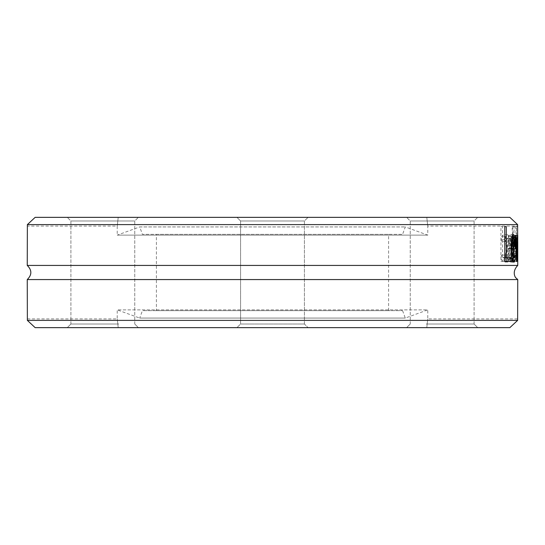 <?xml version="1.0" encoding="UTF-8"?>
<svg xmlns="http://www.w3.org/2000/svg" width="545" height="545" viewBox="0 0 545 545"><rect width="100%" height="100%" fill="white"/><g stroke="black" fill="none" stroke-linecap="round" stroke-linejoin="round"><path stroke-width="0.41" stroke-dasharray="2.73 2.04" d="M27.373 318.941L117.223 318.941L117.223 309.88L427.777 309.88L427.777 318.941L517.75 318.941L517.627 320.392L509.854 327.647L118.204 327.647C116.964 316.189 116.964 316.189 118.204 327.647C116.964 316.189 116.964 316.189 118.204 327.647L35.146 327.647L27.373 320.392L27.25 318.941M27.373 320.392L517.627 320.392M517.75 279.571L27.25 279.571M27.373 224.608L35.146 217.353L509.854 217.353L517.627 224.608L27.373 224.608L27.25 226.059L117.223 226.059L117.223 235.12L427.777 235.12L117.223 235.12L139.718 226.931L405.282 226.931L139.718 226.931L142.409 234.336L402.592 234.336L142.409 234.336M517.75 265.429L27.25 265.429M517.627 224.608L517.75 226.059L427.777 226.059L427.777 235.12L405.282 226.931L402.592 234.336M516.326 226.645L515.774 226.645L517.007 261.477L517.743 226.645L517.178 255.578L516.326 226.645L512.116 226.645L513.37 261.477L514.112 226.645L513.54 255.578L512.682 226.645M512.879 243.438L513.233 239.487L514.078 238.615L515.338 240.393L515.338 235.903L514.071 234.718L512.559 236.666L511.946 243.608L511.946 261.477L512.879 261.477L512.879 258.712L514.446 262.206L515.311 259.897L515.625 253.909L514.943 246.265L512.879 244.289L512.879 243.438L509.18 243.438L509.534 239.487L510.393 238.615L511.673 240.393L511.673 235.903L510.386 234.718L508.853 236.666L508.226 243.608L508.226 261.477L509.18 261.477L509.18 258.712L509.807 260.939L510.767 262.206L511.646 259.897L511.966 253.909L511.278 246.265L509.18 244.289L509.18 243.438M517.75 235.338L514.119 235.338L514.071 261.477L513.628 241.326L513.138 261.477L512.736 261.477L511.919 235.338L512.498 235.338L512.995 255.578L513.513 235.338L514.017 255.578L514.105 235.338L517.736 235.338M506.298 239.746L507.688 238.587C508.839 237.784 509.541 241.074 509.793 248.466C509.636 255.435 508.935 258.691 507.688 258.228C507.456 258.95 506.666 257.894 505.331 255.067L505.242 260.006L506.353 261.389L507.668 262.07L510.093 258.712L510.938 248.466L510.093 238.301L507.668 234.745L505.242 236.748L505.331 241.687L506.298 239.746L502.49 239.746L503.907 238.587C505.406 239.364 506.114 242.654 506.046 248.466C505.869 255.448 505.154 258.705 503.907 258.228L501.42 255.067L501.42 260.006L503.88 262.07L506.346 258.712L507.204 248.466L506.346 238.301L503.88 234.745L501.42 236.748L501.42 241.687L502.49 239.746M509.854 217.353L426.796 217.353C428.036 228.811 428.036 228.811 426.796 217.353C428.036 228.811 428.036 228.811 426.796 217.353L509.854 217.353M507.688 238.587L503.907 238.587M507.688 258.228L503.907 258.228M505.331 255.067L501.502 255.067M505.242 255.067L501.42 255.067M505.242 260.006L501.42 260.006M506.353 261.389L502.544 261.389M507.668 262.07L503.88 262.07M505.331 241.687L501.502 241.687M505.242 241.687L501.42 241.687M505.242 236.748L501.42 236.748M507.668 234.745L503.88 234.745M513.785 262.07L510.1 262.07C507.954 259.781 507.014 255.271 507.286 248.547C507.824 237.886 508.696 233.24 509.895 234.602L511.21 237.511L511.639 245.502M513.588 234.602L509.895 234.602M511.987 237.511L511.21 237.511M515.311 248.861L508.328 248.861C508.621 256.014 509.207 259.134 510.086 258.228L511.019 257.07L511.578 255.067L511.578 259.863L510.1 262.07M511.019 248.861L508.328 248.861M512.164 259.863L511.578 259.863M514.691 257.07L511.019 257.07M511.748 258.228L510.086 258.228M514.419 240.25L510.74 240.25L509.848 238.22L508.792 240.277L508.328 245.502L510.985 245.502L510.74 240.25M511.83 238.22L509.848 238.22M511.482 240.277L508.792 240.277M514.664 245.502L510.985 245.502M511.067 245.502L508.328 245.502M513.138 261.477L512.736 261.477M512.498 235.338L511.919 235.338M516.217 255.578L512.995 255.578M517.014 241.326L513.628 241.326M517.505 255.578L514.017 255.578M510.658 261.477L506.918 261.477M500.93 261.477L504.765 261.477L500.93 261.477L500.93 226.645L502.476 226.645L502.476 257.356L510.658 257.356M502.476 226.645L500.93 226.645M504.765 257.356L502.476 257.356M509.18 247.784L510.651 248.861L511.312 253.602L510.495 258.146C510.529 259.12 510.093 258.085 509.18 255.04L509.18 247.784L512.879 247.784L514.337 248.861L514.977 253.602L514.173 258.146L512.879 255.04L509.18 255.04M514.173 258.146L510.495 258.146M512.879 255.04L512.879 247.784M514.078 238.615L510.393 238.615M515.298 240.393L511.632 240.393M512.879 244.289L509.18 244.289M515.338 240.393L511.673 240.393M514.943 246.265L511.278 246.265M515.338 235.903L511.673 235.903M514.071 234.718L510.386 234.718M515.311 259.897L511.646 259.897M514.446 262.206L510.767 262.206M513.506 260.939L509.807 260.939M511.946 261.477L508.226 261.477M512.879 258.712L509.18 258.712M512.879 261.477L509.18 261.477M515.774 226.645L512.116 226.645M517.178 255.578L513.54 255.578M517.007 261.477L513.37 261.477M517.648 226.645L514.017 226.645M517.348 261.477L513.71 261.477M517.743 226.645L514.112 226.645M35.146 217.353L118.204 217.353C116.964 228.811 116.964 228.811 118.204 217.353C116.964 228.811 116.964 228.811 118.204 217.353L35.146 217.353M509.854 327.647L426.796 327.647C428.036 316.189 428.036 316.189 426.796 327.647C428.036 316.189 428.036 316.189 426.796 327.647L509.854 327.647M118.204 217.353L426.796 217.353L118.204 217.353M424.385 217.353L477.72 217.353L424.385 217.353M85.061 217.353L138.389 217.353L85.061 217.353M236.946 217.353L308.054 217.353L236.946 217.353L308.054 217.353L236.946 217.353L240.577 220.984L304.423 220.984L240.577 220.984L304.423 220.984L240.577 220.984L236.946 217.353M459.939 217.353L406.611 217.353L459.939 217.353M120.615 217.353L67.28 217.353L120.615 217.353M426.796 327.647L118.204 327.647L426.796 327.647M236.946 327.647L308.054 327.647L236.946 327.647L308.054 327.647L236.946 327.647L240.577 324.016L304.423 324.016L240.577 324.016L240.577 220.984L240.577 324.016L304.423 324.016L308.054 327.647L304.423 324.016L240.577 324.016L236.946 327.647M85.061 327.647L138.389 327.647L85.061 327.647M424.385 327.647L477.72 327.647L424.385 327.647M120.615 327.647L67.28 327.647L120.615 327.647M459.939 327.647L406.611 327.647L459.939 327.647M402.592 310.664L405.282 318.069L427.777 309.88L117.223 309.88L139.718 318.069L405.282 318.069L139.718 318.069L142.409 310.664L402.592 310.664L142.409 310.664M426.197 324.016L474.089 324.016L426.197 324.016M458.127 220.984L410.235 220.984L458.127 220.984M426.197 220.984L474.089 220.984L426.197 220.984M118.803 324.016L70.911 324.016L118.803 324.016M86.873 220.984L134.765 220.984L86.873 220.984M118.803 220.984L70.911 220.984L118.803 220.984M304.423 324.016L304.423 220.984L308.054 217.353L304.423 220.984L304.423 324.016M156.408 234.336L388.592 234.336L156.408 234.336L156.408 310.664L388.592 310.664L156.408 310.664M509.793 248.466L506.046 248.466M510.093 238.301L506.346 238.301M510.938 248.466L507.204 248.466M510.093 258.712L506.346 258.712M511.019 248.547L507.286 248.547M512.797 261.334L510.958 261.334M514.977 253.602L511.312 253.602M514.337 248.861L510.651 248.861M513.233 239.487L509.534 239.487M515.625 253.909L511.966 253.909M512.559 236.666L508.853 236.666M511.946 243.608L508.226 243.608M514.119 241.701L514.119 235.338M410.235 324.016L406.611 327.647L410.235 324.016L410.235 220.984L406.611 217.353L410.235 220.984L410.235 324.016M474.089 324.016L477.72 327.647L474.089 324.016L474.089 220.984L477.72 217.353L474.089 220.984L474.089 324.016M70.911 324.016L67.28 327.647L70.911 324.016L70.911 220.984L67.28 217.353L70.911 220.984L70.911 324.016M134.765 324.016L138.389 327.647L134.765 324.016L134.765 220.984L138.389 217.353L134.765 220.984L134.765 324.016M388.592 310.664L388.592 234.336"/><path stroke-width="0.82" d="M509.854 327.647L517.627 320.392L27.373 320.392L35.146 327.647L509.854 327.647M27.25 279.571L517.75 279.571L516.02 277.93C516.367 278.897 510.842 272.718 517.75 265.429L27.25 265.429C32.032 270.143 32.032 274.857 27.25 279.571L27.373 320.392M517.627 320.392L517.75 279.571M27.25 265.429L27.373 224.608L517.627 224.608L509.854 217.353L35.146 217.353L27.373 224.608M517.743 235.338L517.696 261.477L517.26 241.326L516.776 261.477L516.388 261.477L515.584 235.338L516.149 235.338L516.64 255.578L517.375 235.338L517.648 255.578L517.627 224.608M510.658 261.477L504.765 261.477L504.765 226.645L506.285 226.645L506.285 257.356L510.658 257.356L510.658 261.477M513.785 262.07C512.096 261.723 511.169 257.213 511.019 248.547C511.482 238.22 512.341 233.567 513.588 234.602L514.882 237.511L515.311 248.861L512.041 248.861C511.905 253.786 512.484 256.906 513.778 258.228L514.691 257.07L515.243 255.067L515.243 259.863L513.785 262.07M514.882 237.511L511.987 237.511M511.639 245.502L511.646 248.861M512.041 248.861L511.019 248.861M515.243 259.863L512.164 259.863M513.778 258.228L511.748 258.228M513.54 238.22L512.504 240.277L512.041 245.502L514.664 245.502L514.419 240.25L513.54 238.22L511.83 238.22M512.504 240.277L511.482 240.277M512.041 245.502L511.067 245.502M516.149 235.338L515.584 235.338M516.776 261.477L516.388 261.477M516.64 255.578L516.217 255.578M506.918 257.356L506.918 261.477L504.765 261.477M506.285 226.645L504.765 226.645M506.285 257.356L504.765 257.356M515.311 246.463L511.646 246.463M514.637 261.334L512.797 261.334M517.75 265.429L517.75 241.701"/></g></svg>
